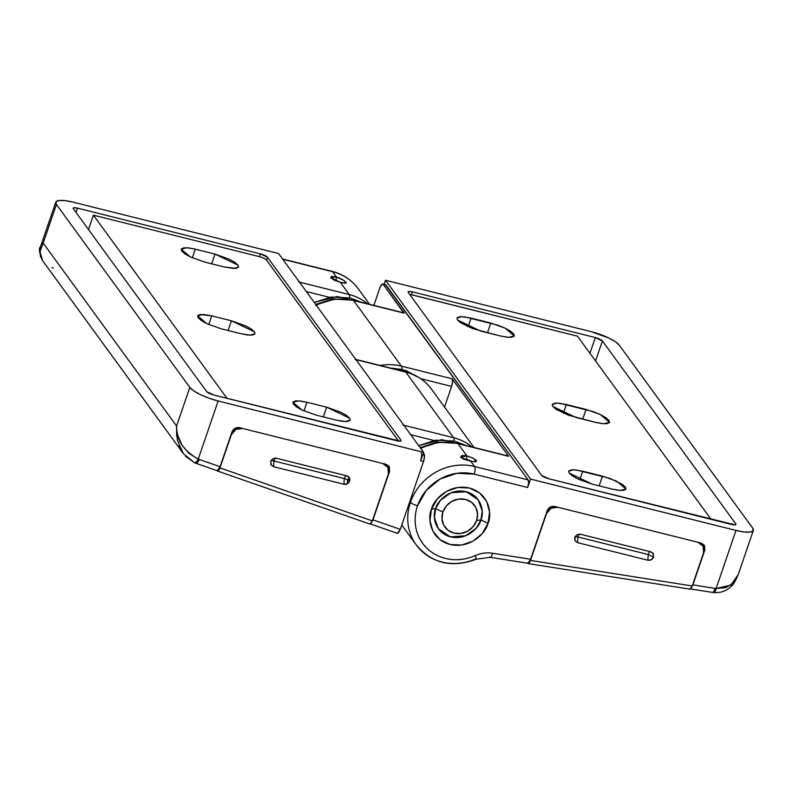 <?xml version="1.0" encoding="UTF-8"?>
<svg xmlns="http://www.w3.org/2000/svg" width="793" height="793" viewBox="0 0 793 793"><rect width="100%" height="100%" fill="white"/><g stroke="black" fill="none" stroke-linecap="round" stroke-linejoin="round"><path stroke-width="1.19" d="M574.727 537.386L576.987 534.71L580.397 534.224C579.643 533.59 578.801 534.502 577.869 536.95L575.203 536.633L574.727 537.386L575.203 536.633L574.945 540.667L574.727 537.386L574.945 540.667L577.512 542.65L647.871 560.235L651.281 559.749L653.531 557.082L648.228 554.535C649.16 552.087 650.002 551.185 650.756 551.809L653.026 553.316L653.531 557.082L653.313 553.792L650.756 551.809C650.002 551.185 649.16 552.087 648.228 554.535L577.869 536.95C578.801 534.502 579.643 533.59 580.397 534.224L650.756 551.809L580.397 534.224L576.987 534.71L574.727 537.386M575.401 536.118L575.203 536.633L575.401 536.118M689.514 588.882L690.792 588.684L692.22 585.968L703.569 552.82A9.179 8.406 -36.1 0 0 702.578 545.336A9.179 8.406 -36.1 0 0 698.009 542.283L703.133 546.238L703.569 552.82L692.22 585.968L530.487 560.423L546.526 513.567L551.046 508.224L557.856 507.252L698.009 542.283L557.856 507.252A9.179 8.406 -36.1 0 0 546.526 513.567L530.487 560.423L529.05 563.149L527.781 563.347M700.814 542.987L701.557 543.939M690.148 589.14L692.22 585.968L530.487 560.423L528.416 563.595M701.418 543.75A9.179 8.406 143.9 0 0 700.784 542.977M648.228 554.535L647.871 560.235L577.512 542.65L577.869 536.95L648.228 554.535L653.531 557.082C652.391 559.551 650.508 560.601 647.871 560.235L648.228 554.535M575.203 536.633L577.869 536.95L577.512 542.65L574.945 540.667L575.203 536.633M466.433 460.049L466.68 459.316L472.113 461.556L466.68 459.316L466.433 460.049M480.954 519.94L488.042 523.33C486.347 531.875 471.161 549.341 450.087 544.494C429.291 538.873 427.506 517.165 431.471 509.195L435.644 508.61C432.472 515.004 433.9 532.39 450.563 536.881C467.434 540.767 479.606 526.78 480.954 519.94L476.206 528.237L465.6 535.8L450.384 536.841L438.39 528.802L434.405 517.66L435.644 508.61L440.393 500.324L451.009 492.75L466.215 491.71L478.209 499.759L482.203 510.89L480.954 519.94C484.136 513.557 482.709 496.17 466.046 491.67C449.175 487.784 437.002 501.771 435.644 508.61L431.471 509.195L429.925 520.535L432.919 531.221L440.006 539.636L450.087 544.494L461.645 545.049L472.925 541.222L482.184 533.6L488.042 523.33L489.578 511.991L486.585 501.305L479.507 492.889L469.416 488.042L457.858 487.487L446.588 491.303L437.32 498.936L431.471 509.195C433.156 500.651 448.352 483.195 469.416 488.042C490.223 493.652 491.997 515.361 488.042 523.33L480.954 519.94M527.989 563.208L530.586 559.253L492.602 553.246C486.704 552.315 480.895 553.108 475.185 555.615A6.126 0.575 66.3 0 1 476.206 559.224A6.126 0.575 -113.7 0 0 475.185 555.615A45.915 42.049 -36.1 0 1 428.587 549.767A45.915 42.049 -36.1 0 1 417.534 505.716A6.126 1.497 -161.1 0 1 410.457 502.316A52.041 47.649 143.9 0 0 416.88 545.772A52.041 47.649 -36.1 0 1 410.457 502.316L409.832 501.454L410.457 502.316A52.041 47.649 -36.1 0 1 474.65 466.532L470.804 461.258L475.602 461.823L476.444 460.475L472.836 458.027L466.889 455.896L457.977 443.664L508.63 456.332L452.079 378.786L401.417 366.128L353.569 300.517L404.222 313.176L383.197 284.35L386.013 285.054L528.118 479.894L474.65 466.532L470.804 461.258L464.5 459.395L460.604 457.254L461.734 455.608L465.531 455.598M401.754 525.055L416.256 544.94C431.967 563.506 451.951 568.264 476.196 559.234A6.126 0.575 66.3 0 1 475.8 558.867A52.041 47.649 -36.1 0 1 416.88 545.772M411.428 294.659L412.39 291.844L595.325 337.57L589.952 353.262L595.325 337.57C598.804 338.552 601.163 339.682 602.402 340.97L735.805 523.886C736.33 524.996 734.933 525.184 731.632 524.47L548.697 478.744C545.217 477.763 542.848 476.633 541.619 475.344L408.207 292.429C407.691 291.318 409.089 291.13 412.39 291.844L408.831 291.437L408.207 292.429L541.619 475.344L548.697 478.744L735.19 524.877L735.805 523.886L602.402 340.97L595.325 337.57L412.39 291.844L411.428 294.659L577.473 336.163L711.063 519.326L577.473 336.163L409.565 294.292M611.889 489.053L592.193 484.126L577.879 479.002L572.377 475.909L569.186 473.094L568.769 470.963L571.208 469.862L576.124 469.942L609.827 478.367L622.277 484.335L625.469 487.16L625.885 489.281L623.447 490.391L618.53 490.312L611.889 489.053L620.255 490.461L626.004 489.033L616.746 481.232L602.462 476.127L582.766 471.201L579.792 479.884L582.766 471.201L573.25 469.743L568.65 471.22L569.186 473.094L592.193 484.126L611.889 489.053M500.234 335.954L473.173 328.788L460.723 322.82L457.521 319.995L457.115 317.874L459.553 316.764L464.46 316.853L498.163 325.279L505.121 328.153L510.613 331.246L513.814 334.071L514.221 336.192L511.782 337.293L506.876 337.213L500.234 335.954L508.6 337.372L514.34 335.935L505.091 328.143L490.808 323.029L471.101 318.112L468.138 326.785L471.101 318.112L461.595 316.655L456.996 318.122L457.521 319.995L480.528 331.028L500.234 335.954M595.464 422.352L568.403 415.185L555.952 409.218L552.751 406.393L552.344 404.271L554.783 403.161L559.689 403.24L593.392 411.666L600.351 414.551L605.842 417.643L609.044 420.459L609.45 422.59L607.012 423.69L602.105 423.611L595.464 422.352L603.83 423.759L609.569 422.332L600.321 414.541L586.037 409.426L566.331 404.499L563.367 413.183L566.331 404.499L556.825 403.052L552.225 404.519L552.751 406.393L575.758 417.425L595.464 422.352M691.109 588.287L692.894 584.887L714.959 588.366A21.431 19.617 143.9 0 0 716.099 588.515A21.431 19.617 -36.1 0 1 714.959 588.366A6.126 1.814 99 0 1 712.58 592.43A6.126 1.814 -81 0 0 714.959 588.366L692.894 584.887L704.808 550.074L704.521 545.693L701.111 543.056L554.763 506.479L550.213 507.123L547.21 510.682L530.586 559.253L492.602 553.246A30.61 28.033 143.9 0 0 475.185 555.615C467.117 559.154 458.869 560.403 450.454 559.352C442.038 558.292 434.752 555.1 428.587 549.767C422.431 544.444 418.357 537.793 416.355 529.843C414.362 521.883 414.759 513.844 417.534 505.716L426.267 490.391L440.105 479.012L456.927 473.302L474.174 474.135L527.652 487.507L530.537 479.081L385.527 280.256L590.973 331.603L608.588 337.917L615.348 341.714L619.283 345.193L752.696 528.108L753.201 530.715L750.198 532.083L744.151 531.974L735.983 530.428L530.537 479.081L735.983 530.428L716.099 588.515L726.001 587.633L733.436 582.825L737.906 575.51L753.35 530.408M403.637 312.819L383.197 284.35L381.611 284.588L379.827 287.978L373.87 305.374L379.827 287.978A6.126 1.953 104 0 1 382.732 284.023A6.126 1.953 104 0 1 383.197 284.35L386.013 285.054A6.126 1.953 -76 0 0 385.547 284.727M385.428 284.697L528.118 479.894A6.126 1.953 -76 0 1 527.652 487.507L528.584 482.947L528.118 479.894L474.65 466.532A6.126 1.953 104 0 1 474.174 474.135L527.652 487.507L530.537 479.081L385.527 280.256L384.119 284.36L385.527 280.256L590.973 331.603A24.494 5.977 -161.1 0 1 619.283 345.193L752.696 528.108A24.494 5.977 -161.1 0 1 753.32 530.497A24.494 5.977 -161.1 0 1 735.983 530.428L716.099 588.515C715.336 591.865 714.493 593.114 713.541 592.282L714.602 592.361M527.712 563.238L490.203 557.31A6.126 1.814 -81 0 0 492.602 553.246A6.126 1.814 99 0 1 490.223 557.31A6.126 1.814 99 0 1 489.727 556.983M527.206 562.901L528.792 562.653L530.586 559.253L547.21 510.682C548.726 507.391 551.244 505.984 554.763 506.479L701.111 543.056L704.134 545.069L704.808 550.074L692.894 584.887L691.129 588.257M463.38 459.256L466.68 459.316L466.889 455.896L457.977 443.664A52.041 47.649 143.9 0 0 420.746 448.441A52.041 47.649 -36.1 0 1 457.977 443.664L508.63 456.332L452.079 378.786L452.535 381.839L451.604 386.399L444.526 407.077L451.604 386.399L420.667 378.657L451.604 386.399A6.126 1.953 -76 0 0 452.079 378.786L401.417 366.128L353.569 300.517A52.041 47.649 143.9 0 0 316.338 305.295M380.115 365.464A52.041 47.649 -36.1 0 1 401.417 366.128A52.041 47.649 143.9 0 0 380.115 365.464M410.457 502.316A6.126 1.497 18.9 0 0 417.534 505.716A45.915 42.049 -36.1 0 1 474.174 474.135A6.126 1.953 -76 0 0 474.65 466.532A52.041 47.649 143.9 0 0 410.457 502.316M690.029 588.872L712.55 592.421A6.126 1.814 99 0 1 712.074 592.093M712.55 592.421L714.027 592.619A6.126 1.725 -84.2 0 0 716.099 588.515L730.849 585.105L738.204 574.667C735.349 581.477 732.712 585.65 730.294 587.177C728.678 588.684 723.771 593.055 714.027 592.619L713.541 592.282M508.045 455.975L508.63 456.332A6.126 1.953 -76 0 0 508.164 456.005M420.449 448.035L438.777 442.276L457.531 443.346A6.126 1.953 104 0 1 457.977 443.664A6.126 1.953 -76 0 0 457.502 443.337L508.194 456.005M401.863 369.389A6.126 1.953 -76 0 0 401.417 366.128A6.126 1.953 104 0 1 401.863 369.389M315.822 305.563A52.041 47.649 -36.1 0 1 353.569 300.517A6.126 1.953 -76 0 0 353.103 300.19A6.126 1.953 104 0 1 353.569 300.517L404.222 313.176A6.126 1.953 -76 0 0 403.756 312.848M703.649 548.488L704.015 548.984M703.807 547.943L703.47 544.325M599.131 485.861L602.462 476.127L599.131 485.861M582.706 419.16L586.037 409.426L582.706 419.16M487.477 332.763L490.808 323.029L487.477 332.763M602.402 340.97L595.553 360.954L602.402 340.97M735.805 523.886L735.488 524.817L735.805 523.886L735.973 524.46M460.564 457.204L466.889 455.896L466.68 459.316L463.836 459.147M460.555 457.184L470.804 461.258L476.127 461.704M466.889 455.896L473.59 458.404L476.246 461.655M442.871 512.04A18.368 16.822 -36.1 0 1 465.521 499.412A18.368 16.822 -36.1 0 1 476.643 520.486L480.816 519.901A24.494 22.422 143.9 0 0 465.997 491.809A24.494 22.422 143.9 0 0 435.793 508.65L442.871 512.04L435.793 508.65A24.494 22.422 -36.1 0 1 453.804 491.977A24.494 22.422 -36.1 0 1 476.345 497.766A24.494 22.422 -36.1 0 1 480.816 519.901A24.494 22.422 -36.1 0 1 462.805 536.574A24.494 22.422 -36.1 0 1 440.254 530.795A24.494 22.422 -36.1 0 1 435.793 508.65A24.494 22.422 143.9 0 0 450.612 536.742A24.494 22.422 143.9 0 0 480.816 519.901L476.643 520.486A18.368 16.822 -36.1 0 1 453.983 533.114A18.368 16.822 -36.1 0 1 442.871 512.04L446.36 505.914L451.891 501.364L458.622 499.084L465.521 499.412L471.548 502.316L475.77 507.332L477.564 513.715L476.643 520.486L473.143 526.611L467.612 531.161L460.882 533.451L453.983 533.114L447.966 530.22L443.733 525.194L441.949 518.81L442.871 512.04M361.013 302.163L337.303 296.523L314.276 302.47L331.206 297.028L350.189 297.94L361.043 302.173M348.91 299.338L332.654 299.02L315.723 304.453L333.407 298.911L352.726 300.22M340.346 282.338L333.932 279.988L339.097 281.555M93.405 215.161L226.996 398.334L93.405 215.161L88.489 229.534L93.405 215.161L259.45 256.664L93.405 215.161M266.527 260.064L267.489 257.259L400.901 440.174C401.417 441.285 400.029 441.473 396.728 440.749L213.793 395.033C210.304 394.052 207.944 392.922 206.715 391.633L73.303 208.718C72.787 207.607 74.185 207.409 77.486 208.133L260.411 253.859C263.9 254.831 266.26 255.97 267.489 257.259L266.527 260.064L398.582 441.116L266.527 260.064C265.298 258.776 262.939 257.646 259.45 256.664L260.411 253.859L77.486 208.133L73.927 207.726L73.303 208.718L206.715 391.633L213.793 395.033L400.277 441.166L400.901 440.174L267.489 257.259L260.411 253.859L259.45 256.664M195.296 249.171L215.002 254.097L229.316 259.222L234.807 262.305L238.009 265.13L238.415 267.251L235.977 268.361L224.429 267.013L204.723 262.096L190.409 256.962L184.918 253.879L181.716 251.054L181.31 248.933L183.748 247.832L188.655 247.912L195.296 249.171L192.332 257.844L195.296 249.171L186.93 247.753L181.191 249.19L190.439 256.982L204.723 262.096L224.429 267.013L233.935 268.47L238.534 267.003L238.009 265.13L215.002 254.097L195.296 249.171M306.96 402.259L326.657 407.186L340.97 412.31L346.472 415.403L349.663 418.218L350.08 420.349L347.641 421.45L342.725 421.37L336.083 420.112L316.387 415.185L302.074 410.06L296.572 406.978L293.38 404.152L292.964 402.031L295.402 400.921L300.319 401L306.96 402.259L303.987 410.943L306.96 402.259L298.594 400.852L292.845 402.279L302.103 410.07L316.387 415.185L336.083 420.112L345.599 421.559L350.199 420.092L349.663 418.218L326.657 407.186L306.96 402.259M211.731 315.872L231.427 320.788L245.741 325.913L251.242 329.006L254.434 331.821L254.85 333.952L252.412 335.052L247.495 334.973L240.854 333.714L221.158 328.788L206.834 323.663L201.343 320.58L198.151 317.755L197.735 315.634L200.173 314.524L211.731 315.872L208.757 324.545L211.731 315.872L203.365 314.454L197.616 315.882L206.874 323.683L221.158 328.788L240.854 333.714L250.37 335.171L254.969 333.694L254.434 331.821L231.427 320.788L211.731 315.872M397.541 533.332L400.287 529.347L423.521 461.476L420.706 460.773L423.591 452.347L278.581 253.522L423.591 452.347L218.144 400.99L209.084 398.235L200.52 394.686L193.76 390.89L189.824 387.41L56.422 204.495L55.916 201.878L58.91 200.52L64.957 200.619L73.134 202.175L278.581 253.522L73.134 202.175A24.494 5.977 -161.1 0 0 55.797 202.106A24.494 5.977 -161.1 0 0 56.422 204.495L189.824 387.41L176.601 426.039L43.189 243.124L56.422 204.495L43.189 243.124L40.502 246.732C38.55 248.387 39.244 253.017 42.584 260.639L39.918 251.659L43.189 243.124L176.601 426.039L177.285 440.016L183.342 453.636L194.463 462.745A6.126 2.151 112.5 0 1 194.097 462.448L185.463 456.233M421.182 453.17A6.126 1.953 104 0 1 420.706 460.773L423.521 461.476L400.287 529.347L372.978 519.851L371.134 523.321L372.978 519.851L400.287 529.347L398.492 532.747L396.896 532.995M217.341 470.695L220.087 466.7L199.311 459.474A6.126 2.082 109.2 0 1 195.881 463.281A6.126 2.082 109.2 0 1 195.455 462.963L195.256 462.696M421.638 456.213L420.706 460.773L423.591 452.347L218.144 400.99L198.26 459.078A21.431 19.617 143.9 0 0 199.311 459.474L220.087 466.7L232.002 431.898L235.015 428.339L239.555 427.685L385.904 464.272L389.313 466.908L389.611 471.29L372.978 519.851L389.611 471.29L388.808 470.199M337.996 277.421L342.467 279.483L346.125 282.318L345.233 283.27L340.296 282.318L346.095 283.18L344.023 280.474L336.381 276.955L332.545 271.682A6.126 1.953 -76 0 0 332.069 271.355A6.126 1.953 104 0 1 332.545 271.682A52.041 47.649 -36.1 0 1 358.426 289.029A52.041 47.649 143.9 0 0 332.545 271.682L282.744 259.242L332.545 271.682L336.381 276.955L331.583 276.4L330.74 277.738L334.349 280.197L340.296 282.318L349.217 294.55L298.555 281.892M355.115 359.427L405.768 372.095L453.626 437.706L402.963 425.038M423.363 453.011L424.453 456.917L423.521 461.476A6.126 1.953 -76 0 0 423.997 453.874L423.363 453.011M336.381 276.955L336.173 280.375L336.381 276.955L330.612 277.53L340.296 282.318L349.217 294.55A52.041 47.649 -36.1 0 1 367.585 303.808A52.041 47.649 143.9 0 0 349.217 294.55L299.427 282.11M431.66 389.432A52.041 47.649 143.9 0 0 405.768 372.095L453.626 437.706A52.041 47.649 -36.1 0 1 471.984 446.955A52.041 47.649 143.9 0 0 453.626 437.706A6.126 1.953 104 0 1 454.072 440.967A6.126 1.953 -76 0 0 453.626 437.706L403.835 425.256M41.266 246.464L40.255 249.517L40.393 256.179L42.604 260.679L183.332 453.616M179.565 446.994L179.089 445.854M176.67 436.556L176.601 426.039L189.824 387.41A24.494 5.977 -161.1 0 0 218.144 400.99L198.26 459.078C183.282 450.523 176.066 439.51 176.601 426.039M176.978 431.471L177.86 435.526L181.974 444.992L188.972 453.398L198.26 459.078A6.126 2.151 112.5 0 1 194.493 462.755L195.851 463.271A6.126 2.082 -70.8 0 0 199.311 459.474A21.431 19.617 -36.1 0 1 198.26 459.078C196.535 462.18 195.147 463.31 194.097 462.448M53.339 268.113A27.547 25.227 -36.1 0 1 51.991 267.598M329.402 297.316L306.316 291.546L329.402 297.316M433.801 440.472L410.724 434.703L433.801 440.472M349.663 297.811A6.126 1.953 -76 0 0 349.217 294.55A6.126 1.953 104 0 1 349.663 297.811M355.978 359.645L405.768 372.095A6.126 1.953 -76 0 0 405.302 371.758A6.126 1.953 104 0 1 405.768 372.095A52.041 47.649 -36.1 0 1 432.403 390.493M388.739 466.016L385.904 464.272L239.555 427.685C236.036 427.199 233.519 428.597 232.002 431.898L220.087 466.7L218.293 470.11L216.707 470.348M388.927 466.274L389.611 471.29L388.451 469.704M388.61 469.159L388.263 465.541M211.672 263.831L215.002 254.097L211.672 263.831M228.097 330.522L231.427 320.788L228.097 330.522M323.326 416.92L326.657 407.186L323.326 416.92M77.486 208.133L76.009 212.435L77.486 208.133M400.901 440.174L400.584 441.106L400.901 440.174L401.07 440.749M349.584 481.103L347.324 483.78L347.582 479.745L349.584 481.103L347.582 479.745L349.366 477.822L349.584 481.103A4.589 4.203 -36.1 0 1 347.324 483.78L343.924 484.265L344.271 478.556L347.582 479.745L347.324 483.78A4.589 4.203 -36.1 0 1 343.924 484.265L273.565 466.68L271.295 465.174L270.78 461.407C270.393 460.574 271.444 460.436 273.912 460.971L273.565 466.68L273.912 460.971L344.271 478.556L343.924 484.265L273.565 466.68L270.998 464.698L270.78 461.407L273.04 458.741L276.45 458.255L346.809 475.84A4.589 4.203 -36.1 0 1 349.584 481.103M369.617 523.806L370.886 523.608L372.323 520.892L388.362 474.026A9.179 8.406 -36.1 0 0 387.371 466.552A9.179 8.406 -36.1 0 0 382.801 463.499L242.648 428.458L235.838 429.439L231.328 434.772L219.978 467.92L372.323 520.892L388.362 474.026L387.926 467.454L382.801 463.499L242.648 428.458A9.179 8.406 -36.1 0 0 231.328 434.772L219.978 467.92L218.541 470.645L217.272 470.844M273.912 460.971C274.854 458.523 275.696 457.62 276.45 458.255L346.809 475.84C346.055 475.205 345.213 476.117 344.271 478.556L273.912 460.971C271.444 460.436 270.393 460.574 270.78 461.407C271.92 458.939 273.813 457.878 276.45 458.255C275.696 457.62 274.854 458.523 273.912 460.971M347.582 479.745L344.271 478.556C345.213 476.117 346.055 475.205 346.809 475.84L349.366 477.822L347.582 479.745M386.35 465.144L385.616 464.192A9.179 8.406 143.9 0 1 386.211 464.966M370.123 524.084L372.323 520.892L219.978 467.92L217.778 471.111M390.572 368.081L402.388 369.518L419.259 377.726L406.036 370.589L390.602 368.091M465.422 445.319L441.711 439.679L418.684 445.616L435.615 440.184L454.597 441.096L465.451 445.329M453.318 442.484L437.062 442.167L420.131 447.609L437.815 442.068L457.125 443.366M653.026 553.316L652.49 552.711M689.92 589.149L528.188 563.615M701.389 543.701L702.548 545.297M382.761 284.023L385.576 284.727M476.196 559.234L490.203 557.31M316.04 304.879L334.368 299.13L353.133 300.19L403.786 312.858M476.613 497.816L478.09 499.848M437.042 526.681L438.519 528.703M369.974 523.806L397.273 533.302M217.074 470.655L195.851 463.271M282.556 258.984L332.098 271.365C342.972 274.18 351.686 279.979 358.238 288.761L369.568 304.304M355.789 359.388L405.332 371.768C416.206 374.583 424.919 380.382 431.471 389.175L473.976 447.45M40.483 246.821L55.768 202.195M217.569 471.082L369.915 524.044M387.341 466.512L386.181 464.916"/></g></svg>
